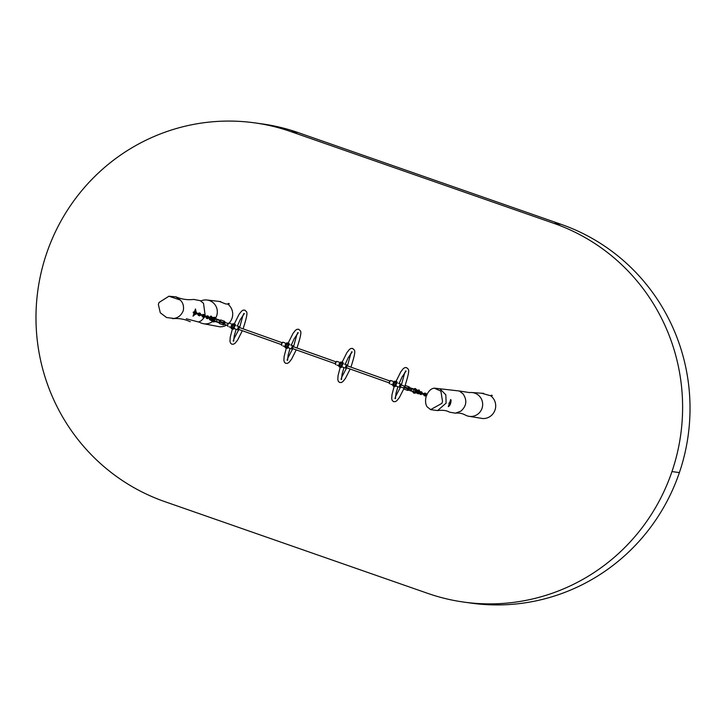 <?xml version="1.0" encoding="UTF-8"?>
<svg xmlns="http://www.w3.org/2000/svg" width="726" height="726" viewBox="0 0 726 726"><rect width="100%" height="100%" fill="white"/><g stroke="black" fill="none" stroke-linecap="round" stroke-linejoin="round"><path stroke-width="1.09" d="M671.977 471.555A195.593 191.737 -82.1 0 0 553.793 223.327L290.781 131.578A195.593 191.737 -82.1 0 0 254.717 122.866A195.593 191.737 -82.1 0 0 46.618 253.401A195.593 191.737 -82.1 0 0 164.802 501.639L427.814 593.396A195.593 191.737 -82.1 0 0 463.869 602.099A195.593 191.737 -82.1 0 0 671.967 471.573L679.391 472.59A195.593 191.737 -82.1 0 0 561.198 224.361L298.186 132.604A195.593 191.737 -82.1 0 0 262.131 123.901L254.717 122.866M463.869 602.099L471.283 603.134A195.593 191.737 -82.1 0 0 679.382 472.599L671.967 471.573M451.073 400.398L450.71 399.491L448.269 406.651C449.902 405.834 450.837 403.756 451.073 400.398M449.548 412.159L455.411 413.185L460.819 411.197C466.618 406.043 467.353 400.262 463.025 393.837L459.286 390.987L434.393 388.147M465.557 415.172A11.988 11.752 -82.1 0 0 482.654 405.008A11.988 11.752 -82.1 0 0 469.522 392.584A11.988 11.752 -82.1 0 0 469.504 392.584M483.707 393.347L481.665 393.247L490.712 395.788A12.623 12.369 -82.1 0 1 482.962 418.566L469.15 416.334M427.07 406.751C425.445 404.2 425.137 400.752 426.144 396.405C427.904 391.868 430.309 389.172 433.349 388.319L434.311 388.156L440.882 391.123L442.533 401.396L441.853 403.384L430.618 409.636L427.07 406.751M430.618 409.636L437.587 410.58L446.127 403.111L445.828 394.826L440.074 388.991M195.176 314.304L193.025 316.155L195.466 308.995L196.093 311.817M196.619 313.423L195.875 312.788M195.639 313.432L195.321 314.349M215.749 317.861A11.988 11.752 -82.1 0 0 201.138 300.845A11.988 11.752 -82.1 0 0 201.129 300.845L193.815 299.43C187.617 300.165 181.681 299.303 175.991 296.852L168.922 296.226L180.239 300.019C183.043 302.733 184.059 306.272 183.27 310.655C181.4 315.184 178.297 317.779 173.968 318.451L166.59 317.534L160.301 312.824L158.359 304.484L159.03 302.497L168.922 296.226M186.292 318.768L198.688 322.035L201.329 320.674L204.841 316.799M198.688 322.035L199.351 322.117A11.988 11.752 -82.1 0 0 199.351 322.117A11.988 11.752 -82.1 0 0 212.546 321.518M229.08 323.088A12.623 12.369 -82.1 0 0 227.719 304.04L225.677 303.949L219.452 301.444L207.137 300.029M218.698 301.39L220.704 301.599M205.231 316.019L203.525 303.314L200.467 300.809M180.239 300.019L175.991 296.852M166.59 317.534L173.968 318.451M226.521 325.094A12.623 12.369 -82.1 0 1 219.96 326.818L203.461 323.714M158.359 304.484L159.03 302.497M224.86 323.388L224.189 324.268L224.851 322.362L224.207 324.277M216.312 318.877L219.424 320.347M214.914 318.46L219.506 320.102M218.09 319.513L219.679 320.148M216.929 319.259L219.47 320.102M218.807 322.716L213.562 320.81M218.435 322.244L218.889 322.471M213.816 320.937L218.626 322.671L216.693 321.672M219.388 320.338L214.388 318.387M217.41 322.008L218.68 322.426M216.62 321.727L216.13 321.582M219.887 320.583L218.127 319.921M216.611 321.927L216.049 321.827M218.707 322.435L218.245 322.181M213.925 320.611L214.978 319.939L214.542 318.759L216.811 319.585L216.693 320.647L216.176 321.5L215.032 321.11L213.063 319.295L214.361 318.641A1.007 0.953 102.6 0 1 214.778 318.859A1.007 0.953 102.6 0 0 213.244 319.313M414.9 389.717L411.869 388.664M411.978 388.691L410.145 387.811L412.15 388.474M409.936 387.766L415.208 389.671M413.829 389.045L412.722 388.664L413.829 389.045M414.383 392.094L409.083 390.261L414.101 392.04M410.335 390.833L409.137 390.089M410.825 390.361L410.798 390.642A1.007 0.771 -68.6 0 1 411.497 388.746L414.845 389.871A1.007 0.953 -77.4 0 0 413.729 390.534M410.299 390.543L409.591 390.161M411.706 389.644L411.252 388.528M414.001 391.731L409.936 390.406M411.497 388.746L410.644 388.319M408.566 389.771L414.41 391.84A1.007 0.953 -77.4 0 0 415.526 391.169A1.007 0.953 -77.4 0 0 414.845 389.871L414.845 389.871A1.007 0.953 -77.4 0 1 415.526 391.169A1.007 0.953 -77.4 0 1 414.41 391.84L415.762 390.878L414.718 389.744M404.328 386.332L403.783 387.884M211.556 316.364L210.74 316.082L211.556 316.364M213.78 318.179L213.081 317.843L212.137 318.941L212.21 320.393L212.854 320.583M210.658 319.004L209.442 318.66L211.112 319.15L210.34 319.966L209.415 319.621M211.575 316.373L210.812 316.79L210.74 316.082M211.856 320.493L210.858 319.05M215.377 321.591L213.244 321.917L210.331 319.957M216.348 319.05L214.842 317.271L212.836 317.507L212.691 318.061L212.872 317.507L211.81 317.126M211.429 317.362L211.021 317.934L209.959 316.817L211.438 317.353M212.691 318.061L211.856 318.814L211.529 318.097L212.709 318.024M211.983 320.157L211.838 318.768M213.444 317.97L212.137 318.941L212.21 320.393M418.639 389.935L419.456 390.216L418.612 389.935L418.975 390.706M417.749 392.548L415.753 392.349L415.898 392.975L417.033 393.056M415.744 392.394L415.898 392.975M415.753 392.349L416.915 391.668L416.406 390.434M415.916 389.898L416.307 391.468L415.363 392.566L416.307 391.468L416.198 389.962M419.065 391.831L417.722 391.033L419.102 391.84L419.628 391.278L417.849 390.679L417.659 391.332L417.849 390.679M418.303 392.739L417.55 392.512M416.96 391.623L417.913 391.432M416.425 390.397L417.604 391.314M448.55 405.734A3.784 0.735 109.2 0 0 449.258 404.328M450.102 401.886A3.784 0.735 109.2 0 0 450.447 399.972M395.652 381.404L396.369 381.64L395.652 381.404M394.436 385.325L393.719 385.089L394.772 382.293M393.737 385.061L395.116 385.842L396.124 384.707M395.616 381.25L397.013 381.885L397.176 382.829L396.741 381.695L395.189 381.413L397.013 382.094M396.441 383.854L396.342 382.756M395.425 385.887L394.935 385.452M341.737 362.247L342.454 362.483L341.737 362.247M340.521 366.176L339.804 365.931L340.857 363.136M339.822 365.904L341.202 366.684L342.2 365.559M341.701 362.102L343.089 362.946M342.527 364.697L342.427 363.599M343.235 363.672L342.826 362.537L341.683 362.102L343.089 362.728L343.262 363.672M341.501 366.739L341.02 366.303M287.823 343.089L288.54 343.334L287.823 343.089M286.607 347.019L285.89 346.783L286.942 343.979M285.899 346.747L287.287 347.536L288.286 346.402M289.057 343.688L287.36 343.108L289.175 343.788M288.612 345.549L288.512 344.451M287.587 347.582L287.106 347.146M233.908 323.941L234.834 324.486L233.908 323.941M232.692 327.862L231.975 327.626L233.028 324.831M231.984 327.598L233.364 328.379L234.371 327.245M234.698 326.391L234.598 325.293M233.863 323.787L235.26 324.422L235.424 325.366L235.142 324.558M233.672 328.424L233.182 327.989M400.752 385.878L400.09 386.758L400.108 385.733L400.77 384.862L404.418 386.159M394.182 383.546L393.519 384.426L393.537 383.401L394.626 382.675M340.267 364.398L339.605 365.269L339.614 364.252L340.712 363.526M286.353 345.24L285.69 346.12L285.699 345.095L286.797 344.369M232.438 326.083L231.775 326.963L231.785 325.938L232.883 325.212M346.837 366.73L346.175 367.61L346.856 365.704L389.907 380.996M292.923 347.572L292.26 348.453L292.941 346.547L335.993 361.847M239.008 328.415L238.346 329.295L239.017 327.399L282.069 342.69M491.348 395.171L492.346 395.516L491.348 395.171M228.345 303.423L229.343 303.767L228.345 303.423M561.198 224.361L553.793 223.327M298.186 132.604L290.781 131.578M216.176 321.5L219.252 322.308M219.751 320.847L218.698 320.211M223.762 322.716L219.787 321.319L219.542 322.035L223.136 323.315L223.381 322.598A1.516 0.499 -70.4 0 1 224.361 321.273L220.768 319.994L224.361 321.273L223.526 323.433L223.526 324.658L224.325 324.322M223.526 324.658L223.136 324.858A1.516 0.499 -70.4 0 1 223.118 324.849L219.542 323.578L219.352 321.954L220.731 319.985A1.516 0.499 109.6 0 0 219.787 321.319L221.022 320.057M219.343 323.17L219.361 321.963M225.006 322.417L224.543 321.672M223.844 324.731L223.209 324.867M221.131 320.084A1.516 0.499 109.6 0 0 221.112 320.075A1.516 0.499 109.6 0 0 221.094 320.066L224.706 321.355A1.516 0.499 -70.4 0 1 224.706 321.355A1.516 0.499 -70.4 0 1 224.77 321.391M219.606 321.246L219.542 322.035A1.516 0.499 109.6 0 0 219.524 323.569A1.516 0.499 109.6 0 0 219.542 323.578L223.118 324.849A1.516 0.499 -70.4 0 1 223.136 323.315L223.526 323.433M224.879 322.961L224.86 321.745M414.827 389.445L411.46 388.301M411.588 388.328L413.384 388.9M411.551 388.401L415.172 389.762M410.444 390.597L414.419 391.995M410.163 388.183L409.074 387.811L408.411 388.691L408.393 389.708L409.083 389.944M409.546 387.974L409.083 387.23L408.302 388.283L408.066 390.216L408.865 389.889M404.083 387.593L407.676 388.873L407.921 388.156L404.328 386.876L404.083 387.593A1.516 0.499 109.6 0 0 404.064 389.136A1.516 0.499 109.6 0 0 404.083 389.136L407.658 390.406L404.083 389.136L404.083 387.593M404.137 386.804L405.271 385.551L409.228 386.904L405.308 385.56A1.516 0.499 109.6 0 0 404.328 386.876L405.562 385.615M403.883 388.737L403.901 387.53M408.393 390.289L407.749 390.434M405.634 385.633L405.652 385.633A1.516 0.499 109.6 0 0 405.634 385.633A1.516 0.499 109.6 0 0 405.652 385.633L409.246 386.913A1.516 0.499 -70.4 0 1 409.246 386.913A1.516 0.499 -70.4 0 1 409.31 386.958M408.302 388.283L407.921 388.156A1.516 0.499 -70.4 0 1 408.901 386.831L409.083 387.23M408.066 390.216L407.713 390.425A1.516 0.499 -70.4 0 1 407.658 390.406A1.516 0.499 -70.4 0 1 407.676 388.873L408.066 389M407.658 390.406L409.183 389.245M409.428 388.528L409.41 387.303M209.896 317.18L211.03 317.934L210.068 317.58M212.736 319.141L212.782 320.538M417.722 391.033L419.501 391.632M418.348 393.828L417.613 393.61M418.811 393.664L417.151 392.712M418.802 391.895L417.613 391.514L417.114 391.759L418.176 392.167M418.185 392.14L419.192 392.53M419.201 392.503L420.145 393.211L420.635 392.966L419.819 392.258M417.45 392.258L417.677 391.559L420.563 392.966L419.918 392.73L421.588 392.73L421.842 392.013L422.605 393.683L421.116 394.554L421.888 393.438L421.289 393.819M449.476 402.621L450.419 403.384L449.993 403.638L450.147 402.894L449.993 403.638L448.859 403.284M450.347 401.923L450.301 402.603M450.438 403.302L450.311 402.676M449.212 404.282L449.857 403.883M449.63 404.446L449.875 403.738M208.371 317.162L207.681 317.353L208.734 317.761M208.743 317.734L209.75 318.124M209.76 318.097L210.703 318.805L211.193 318.56L210.377 317.852M211.012 318.142L210.785 318.814L211.012 318.142M207.064 316.518L207.309 315.801L208.335 316.155L208.38 317.589L207.772 317.961L208.38 317.589L208.072 316.872L207.01 316.5L206.402 316.872L206.456 318.306L207.609 318.705L209.097 317.834M206.71 317.589L207.718 317.943L207.464 318.66M203.026 315.075L203.262 314.358L204.287 314.721L204.342 316.146L203.017 315.075L202.354 315.438L202.409 316.863L203.561 317.262L205.05 316.391L204.287 314.721M203.679 316.518L203.425 317.226M202.663 316.155L204.333 316.155L203.734 316.527M199.223 312.924L197.599 313.759L198.352 314.013L199.233 312.924L200.249 313.287L199.995 313.995M198.316 314.004L198.37 315.429L199.523 315.828L201.011 314.957L200.24 313.287M198.615 314.712L199.632 315.075L199.378 315.792M204.324 315.728L203.634 315.91L204.451 316.627L204.705 315.919L204.451 316.627L205.703 316.69M205.712 316.663L206.656 317.371L207.155 317.126L206.329 316.409M203.961 316.409L204.188 315.719L206.438 316.881M200.285 314.285L199.586 314.476L200.648 314.893M200.657 314.866L201.665 315.247M201.674 315.22L202.618 315.928L203.108 315.692L202.291 314.975M199.922 314.975L200.149 314.276L202.391 315.447M196.247 312.852L195.548 313.042L196.601 313.45M198.243 313.541L199.069 314.258L198.57 314.494L198.743 313.759L198.57 314.494L197.381 314.113L197.635 313.405L196.619 313.042L196.365 313.759L197.617 313.813M394.953 385.515L393.047 385.107L392.82 385.697L395.18 386.586L392.82 385.697M396.414 381.622L394.508 381.214L394.282 381.803L396.65 382.684L394.282 381.803M395.997 382.675L394.799 382.221M394.536 386.568L393.338 386.123M341.029 366.358L339.124 365.949L338.906 366.539L341.265 367.429L338.906 366.539M342.5 362.465L340.594 362.056L340.367 362.646L342.736 363.535L340.303 362.601A1.742 0.572 -70.4 0 1 340.367 362.646M341.293 367.347L342.028 366.83M342.082 363.517L340.884 363.073M340.621 367.42L339.423 366.966M287.115 347.209L285.209 346.792L284.991 347.382L287.351 348.271L284.991 347.382M288.585 343.307L286.679 342.899L286.452 343.489L288.821 344.378L286.389 343.443A1.742 0.572 -70.4 0 1 286.452 343.489M289.32 344.523L289.057 343.707M287.378 348.199L288.113 347.681M288.168 344.369L286.97 343.915M286.697 348.262L285.5 347.808M233.2 328.052L231.295 327.644L231.077 328.234L233.436 329.123L231.077 328.234M234.661 324.159L232.765 323.751L232.538 324.34L234.897 325.221L232.474 324.295A1.742 0.572 -70.4 0 1 232.538 324.331M233.463 329.041L234.199 328.524M234.253 325.212L233.055 324.758M232.783 329.105L231.585 328.66M396.142 386.132L396.006 384.308L397.303 382.847A1.742 0.572 109.6 0 0 396.16 384.372A1.742 0.572 109.6 0 0 396.142 386.132L398.383 386.931M395.942 385.778A1.488 0.49 -70.4 0 1 396.015 384.308A1.488 0.49 -70.4 0 1 396.931 383.001M401.106 384.98A1.488 0.49 109.6 0 0 400.716 384.453A1.488 0.49 109.6 0 0 399.953 385.706A1.488 0.49 109.6 0 0 399.808 387.067A1.488 0.49 109.6 0 0 400.434 386.885L399.627 387.366A1.742 0.572 -70.4 0 1 399.645 385.606A1.742 0.572 -70.4 0 1 400.788 384.09A1.742 0.572 -70.4 0 1 400.988 384.444M399.999 387.221A1.742 0.572 -70.4 0 1 399.627 387.366L399.4 387.294M389.372 383.446A1.488 0.49 -70.4 0 1 389.445 381.976L390.733 380.515A1.742 0.572 109.6 0 0 389.59 382.03A1.742 0.572 109.6 0 0 389.572 383.8L389.435 381.967A1.488 0.49 -70.4 0 1 390.361 380.669M394.345 382.067A1.488 0.49 109.6 0 0 393.383 383.364A1.488 0.49 109.6 0 0 393.229 384.735A1.488 0.49 109.6 0 0 393.864 384.544M390.824 384.245L393.075 385.043A1.742 0.572 -70.4 0 1 393.056 385.034A1.742 0.572 -70.4 0 1 393.075 383.274A1.742 0.572 -70.4 0 1 394.218 381.758A1.742 0.572 -70.4 0 1 394.291 381.794L394 381.676M394.536 382.647A1.488 0.49 109.6 0 0 394.445 382.139M335.675 362.882A1.742 0.572 109.6 0 0 335.657 364.643L335.521 362.818L336.819 361.366A1.742 0.572 109.6 0 0 335.675 362.882M335.457 364.289A1.488 0.49 -70.4 0 1 335.53 362.818A1.488 0.49 -70.4 0 1 336.447 361.512M340.421 362.909A1.488 0.49 109.6 0 0 339.459 364.216A1.488 0.49 109.6 0 0 339.314 365.577A1.488 0.49 109.6 0 0 339.94 365.396L339.559 365.822M336.909 365.087L339.16 365.886A1.742 0.572 -70.4 0 1 339.133 365.886A1.742 0.572 -70.4 0 1 339.16 364.116A1.742 0.572 -70.4 0 1 340.303 362.601L340.086 362.519M340.621 363.036L340.639 363.499A1.488 0.49 109.6 0 0 340.53 362.991M281.543 345.14A1.488 0.49 -70.4 0 1 281.615 343.67L282.904 342.209A1.742 0.572 109.6 0 0 281.761 343.725A1.742 0.572 109.6 0 0 281.742 345.494L281.606 343.661A1.488 0.49 -70.4 0 1 282.532 342.354M286.507 343.761A1.488 0.49 109.6 0 0 285.545 345.059A1.488 0.49 109.6 0 0 285.4 346.429A1.488 0.49 109.6 0 0 286.026 346.238L285.645 346.665M282.995 345.939L285.245 346.738A1.742 0.572 -70.4 0 1 285.218 346.729A1.742 0.572 -70.4 0 1 285.245 344.959A1.742 0.572 -70.4 0 1 286.389 343.443L286.162 343.371M286.706 343.879L286.725 344.342A1.488 0.49 109.6 0 0 286.616 343.834M227.628 325.983A1.488 0.49 -70.4 0 1 227.701 324.513L228.989 323.052A1.742 0.572 109.6 0 0 227.846 324.567A1.742 0.572 109.6 0 0 227.819 326.337L227.683 324.504A1.488 0.49 -70.4 0 1 228.617 323.206M232.592 324.604A1.488 0.49 109.6 0 0 231.63 325.901A1.488 0.49 109.6 0 0 231.485 327.272A1.488 0.49 109.6 0 0 232.111 327.081M229.071 326.782L231.331 327.58A1.742 0.572 -70.4 0 1 231.304 327.571A1.742 0.572 -70.4 0 1 231.322 325.811A1.742 0.572 -70.4 0 1 232.474 324.295L232.247 324.213M232.792 325.184A1.488 0.49 109.6 0 0 232.701 324.676M342.227 366.975L342.091 365.151L343.389 363.699A1.742 0.572 109.6 0 0 342.245 365.214A1.742 0.572 109.6 0 0 342.227 366.975L344.469 367.773M342.1 365.151A1.488 0.49 -70.4 0 1 343.017 363.844M344.641 364.143L346.874 364.933L347.209 365.831A1.488 0.49 109.6 0 0 346.801 365.296A1.488 0.49 109.6 0 0 346.039 366.548A1.488 0.49 109.6 0 0 345.885 367.919A1.488 0.49 109.6 0 0 346.52 367.728L345.703 368.218A1.742 0.572 -70.4 0 1 345.73 366.449A1.742 0.572 -70.4 0 1 346.874 364.933A1.742 0.572 -70.4 0 1 347.073 365.287M342.028 366.63A1.488 0.49 -70.4 0 1 342.1 365.16M346.084 368.064A1.742 0.572 -70.4 0 1 345.703 368.218L345.485 368.136M288.113 347.473A1.488 0.49 -70.4 0 1 288.186 346.003L289.474 344.541A1.742 0.572 109.6 0 0 288.331 346.057A1.742 0.572 109.6 0 0 288.313 347.827L290.554 348.625M288.313 347.827L288.177 345.993A1.488 0.49 -70.4 0 1 289.102 344.696M293.277 346.674A1.488 0.49 109.6 0 0 292.887 346.139A1.488 0.49 109.6 0 0 292.115 347.391A1.488 0.49 109.6 0 0 291.97 348.761A1.488 0.49 109.6 0 0 292.596 348.571M292.17 348.916A1.742 0.572 -70.4 0 1 291.788 349.061A1.742 0.572 -70.4 0 1 291.816 347.3A1.742 0.572 -70.4 0 1 292.959 345.776A1.742 0.572 -70.4 0 1 293.159 346.13M234.199 328.315A1.488 0.49 -70.4 0 1 234.271 326.845L235.56 325.393A1.742 0.572 109.6 0 0 234.416 326.909A1.742 0.572 109.6 0 0 234.389 328.669L236.64 329.468M234.389 328.669L234.253 326.845A1.488 0.49 -70.4 0 1 235.188 325.538M239.362 327.517A1.488 0.49 109.6 0 0 238.972 326.99A1.488 0.49 109.6 0 0 238.201 328.243A1.488 0.49 109.6 0 0 238.055 329.604A1.488 0.49 109.6 0 0 238.682 329.423M238.246 329.758A1.742 0.572 -70.4 0 1 237.874 329.903A1.742 0.572 -70.4 0 1 237.901 328.143A1.742 0.572 -70.4 0 1 239.045 326.627A1.742 0.572 -70.4 0 1 239.235 326.981M193.425 311.935L194.141 312.543L195.122 311.481M194.169 312.543L194.259 313.986L195.566 314.412L196.982 313.523L196.174 311.844L195.866 313.532M194.514 313.269L195.666 313.659M194.523 312.289L194.359 313.024L194.532 312.289M420.971 394.517L419.964 394.154L419.909 392.73M420.835 391.65L420.572 392.367M423.857 393.692L424.755 394.427L424.283 394.672L424.438 393.937L423.394 393.592L423.14 394.309L423.394 393.592L421.761 393.002L421.516 393.701L421.243 393.229L421.879 393.02M421.67 392.957L421.207 393.202L422.096 393.946L424.283 394.672L424.71 394.427L424.038 394.182M424.392 394.908L424.057 394.191L424.755 393.837L426.144 394.926L425.2 395.997L424.138 395.625L424.392 394.908L425.445 395.28M425.009 393.12L424.755 393.837M424.147 395.625L423.34 393.946L424.755 393.065L426.062 393.492L425.808 394.209M426.752 394.762L425.962 394.472L425.726 395.171L425.454 394.699M425.463 394.681L426.126 394.49M459.286 390.987L469.522 392.584M437.587 410.58C442.57 409.9 446.554 410.426 449.557 412.168M472.009 392.539L482.236 393.265M465.575 415.181C462.498 413.421 459.113 412.758 455.411 413.185M172.534 318.669C178.823 318.106 184.74 319.131 190.285 321.745M403.747 388.056L400.09 386.758M395.797 385.234L395.107 384.989M393.474 384.971L393.519 384.426M389.227 382.901L346.175 367.61M341.882 366.085L341.193 365.831M335.312 363.744L292.26 348.453M287.968 346.928L287.278 346.683M281.398 344.596L238.346 329.295M234.053 327.771L233.364 327.526M227.483 325.439L224.189 324.268M396.478 383.337L395.815 383.101M342.563 364.18L341.901 363.944M288.649 345.022L287.986 344.796M234.725 325.874L234.071 325.638M228.155 323.533L224.869 322.371M218 319.576L215.195 318.814M214.088 320.756L213.598 320.72M217.41 319.676L216.847 319.494M219.052 322.453L219.697 322.671M216.811 319.585L218.671 320.202M223.118 324.849L224.643 323.678M414.31 389.508L411.842 388.673M409.718 388.029L409.074 387.811M410.235 388.256L409.301 387.893M213.852 321.028L212.999 320.547M215.023 318.56L213.798 318.179L213.008 320.556M211.602 317.044L209.959 316.817M211.529 318.097L211.03 317.934M211.175 319.177L211.81 318.859M418.666 392.73L418.929 393.31M419.456 390.216L419.247 390.815M412.459 391.604L413.929 393.211L415.934 392.975M414.7 389.445L415.771 389.935M415.762 389.926L414.963 392.303L413.902 392.058M416.951 390.016L415.263 388.492L413.257 389M419.038 390.724L419.628 391.278M416.924 389.998L417.995 390.379M417.25 392.385L416.933 391.713M418.929 391.94L419.392 392.104M449.993 403.638L450.22 402.912M449.394 404.418L450.601 403.347M449.648 403.701L450.084 402.64M210.104 317.752L209.17 317.425M210.867 318.07L208.235 317.153L207.999 317.843M207.318 315.801L205.685 316.627L206.456 318.306M209.097 317.825L208.326 316.155M203.271 314.358L201.637 315.193L202.409 316.863M197.599 313.759L198.37 315.429M200.294 314.712L199.686 315.093L200.294 314.712L199.986 313.995L200.294 314.712M198.978 313.641L199.986 313.995M205.885 316.255L205.131 315.982M201.837 314.812L201.084 314.549M197.799 313.378L197.055 313.115M395.407 385.996L395.18 386.586M396.868 382.094L396.65 382.684M395.498 381.268L394.508 381.214M394.027 385.161L393.047 385.107M395.96 382.738L394.908 385.533M404.836 372.384L401.36 385.07M400.616 386.949L395.38 396.868M403.783 388.855L399.373 397.53L396.859 400.698L395.216 401.687L393.537 401.641L392.267 400.543L391.713 398.71L391.986 394.672L394.127 386.504M405.035 385.715C411.088 366.703 408.121 370.088 406.678 367.619L404.999 367.565L403.357 368.554L400.843 371.73L396.015 381.413M399.118 383.5L401.995 377.103L406.097 371.059L405.353 371.031M394.862 398.22L395.425 398.701L395.997 393.283L397.912 386.758M341.492 366.839L341.265 367.429M342.953 362.946L342.736 363.535M342.037 366.848L341.22 367.51M341.574 362.111L340.594 362.056M340.113 366.004L339.124 365.949M342.037 363.581L340.984 366.376M350.921 353.226L347.445 365.913M346.701 367.792L341.465 377.72M350.15 369.017L345.458 378.373L342.944 381.54L341.302 382.529L339.623 382.484L338.352 381.386L337.799 379.562L338.071 375.514L340.213 367.347M350.894 367.138L351.121 366.566C357.174 347.545 354.206 350.939 352.763 348.462L351.075 348.416L349.442 349.406L346.928 352.573L342.1 362.256M345.204 364.343L348.081 357.945L352.183 351.901L351.438 351.874M340.939 379.072L341.51 379.544L342.082 374.126L343.988 367.61M287.578 347.681L287.351 348.271M289.039 343.788L288.821 344.378M289.338 344.523L289.175 343.579L287.777 342.944M288.122 347.69L287.305 348.353M287.659 342.953L286.679 342.899M286.198 346.846L285.209 346.792M288.122 344.423L287.069 347.228M297.007 334.078L293.531 346.765M292.778 348.634L287.55 358.562M296.235 349.859L291.543 359.216L289.021 362.392L287.387 363.381L285.708 363.327L284.429 362.238L283.884 360.405L284.147 356.366L286.298 348.19M296.979 347.99L297.197 347.409C303.259 328.388 300.292 331.782 298.84 329.305L297.161 329.259L295.527 330.248L293.014 333.415L288.186 343.099M291.289 345.186L294.157 338.797L298.268 332.744L297.524 332.726M287.024 359.915L287.587 360.395L288.158 354.969L290.073 348.453M233.654 328.533L233.436 329.123M235.124 324.631L234.897 325.221M234.208 328.542L233.391 329.196M233.745 323.805L232.765 323.751M232.284 327.698L231.295 327.644M234.208 325.275L233.155 328.07M243.083 314.921L239.616 327.608M238.863 329.486L233.636 339.405M242.321 330.711L237.629 340.067L235.106 343.235L233.473 344.224L231.794 344.178L230.514 343.08L229.97 341.247L230.233 337.209L232.384 329.041M243.065 328.833L243.283 328.252C249.345 309.24 246.368 312.625 244.925 310.156L243.246 310.102L241.613 311.091L239.09 314.267L234.271 323.95M237.375 326.038L240.242 319.64L244.353 313.596L243.609 313.568M233.11 340.757L233.672 341.238L234.244 335.82L236.159 329.295M401.133 384.989L400.788 384.09L398.556 383.301M390.733 380.515L392.975 381.313M394.563 382.656L394.536 382.185M336.819 361.366L339.06 362.156M282.904 342.209L285.146 343.008M228.989 323.052L231.231 323.85M232.81 325.194L232.792 324.722M293.295 346.674L292.959 345.776L290.727 344.986M291.571 348.979L292.623 348.58M239.38 327.526L239.045 326.627L236.812 325.838M237.656 329.831L238.709 329.423M196.174 311.844L194.459 311.427M193.724 313.623L194.259 313.986M194.867 312.189L195.92 312.561M193.17 312.643L194.858 312.788L194.042 312.071M419.964 394.154L419.192 392.485L420.681 391.604L421.842 392.013M420.218 393.438L421.225 393.801M422.677 393.274L423.53 393.574M426.062 393.492L426.861 395.171L425.2 395.997M426.461 395.461L425.418 394.672L425.881 394.427"/></g></svg>
